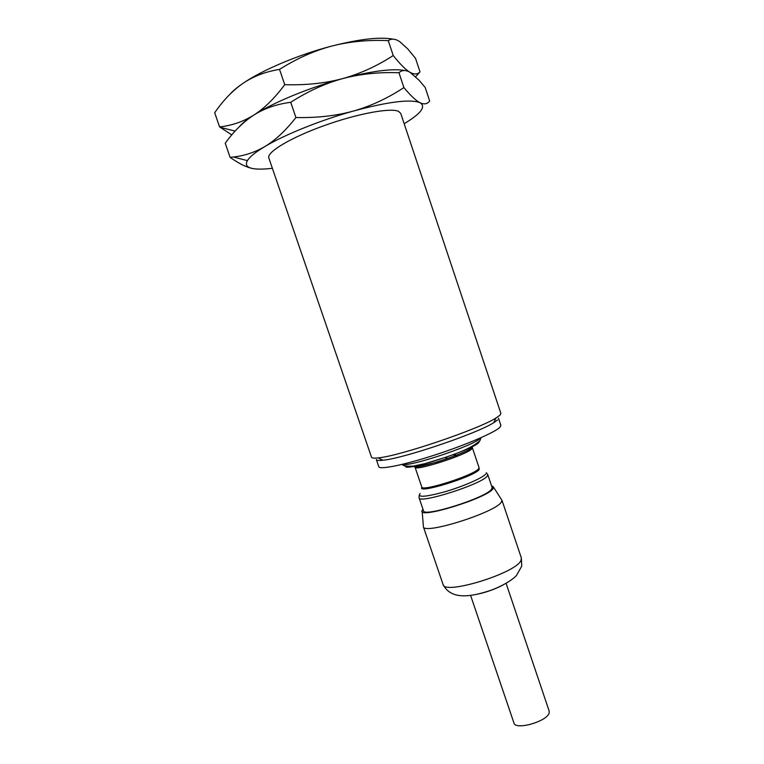 <?xml version="1.0" encoding="UTF-8"?>
<svg xmlns="http://www.w3.org/2000/svg" width="764" height="764" viewBox="0 0 764 764"><rect width="100%" height="100%" fill="white"/><g stroke="black" fill="none" stroke-linecap="round" stroke-linejoin="round"><path stroke-width="1.15" d="M230.384 93.81C233.326 90.563 237.537 87.077 243.009 83.343C262.31 70.021 298.543 54.674 331.681 46.088C359.643 39.012 380.128 36.701 393.116 39.174M231.788 134.903L219.593 126.9L214.694 112.728C223.231 100.304 232.667 90.515 243.009 83.343C253.362 76.305 265.538 71.654 279.528 69.39C296.833 58.484 314.214 50.71 331.681 46.088C349.205 41.581 368.067 39.757 388.265 40.626C391.54 38.372 395.389 38.735 399.82 41.705L407.804 48.953L415.53 58.35L420.019 71.892L415.654 76.725M219.593 126.9C231.941 125.563 243.372 121.61 253.887 115.039C264.334 108.383 274.62 98.26 284.733 84.68L279.528 69.39M239.122 126.939C242.083 123.415 247.011 119.442 253.887 115.039C273.397 102.462 309.659 87.468 342.644 78.616C360.083 73.984 378.858 72.017 398.961 72.723C402.045 69.935 405.722 69.791 409.981 72.293L419.14 80.296L425.195 87.497L429.674 100.991C427.382 104.076 424.192 104.658 420.114 102.758L419.341 102.414L420.114 102.758C426.226 106.721 420.907 113.693 404.166 123.692M284.733 84.68C305.934 85.31 325.235 83.286 342.644 78.616C371.829 70.976 392.61 68.282 404.977 70.536M252.664 168.529C246.476 167.326 238.96 163.601 230.117 157.365L225.237 143.24C233.889 131.227 243.439 121.829 253.887 115.039C264.354 108.392 276.635 104.143 290.731 102.3C307.949 91.269 325.254 83.381 342.644 78.616C360.016 73.822 376.881 66.134 393.231 55.543C400.135 64.195 405.713 69.772 409.981 72.293L410.363 72.504C414.413 74.652 417.631 74.442 420.019 71.892M230.117 157.365L233.412 157.012C244.537 155.76 254.975 152.303 264.726 146.621C275.279 140.337 285.679 130.644 295.916 117.522L290.731 102.3M295.916 117.522C317.022 117.99 336.236 115.822 353.551 111.019C370.846 106.1 387.634 98.279 403.908 87.583L398.961 72.723M403.908 87.583C410.23 95.194 415.387 100.132 419.379 102.376M393.231 55.543L388.265 40.626M272.376 168.3C264.468 169.236 258.213 169.369 253.61 168.691C247.02 167.669 244.948 164.986 247.402 160.621C249.694 156.83 255.472 152.17 264.726 146.621C284.437 134.77 320.737 120.12 353.551 111.019C387.367 101.937 409.294 99.072 419.341 102.414M398.493 111.324L400.718 113.368L500.907 413.448L499.971 415.205L495.931 418.051C478.474 429.301 398.961 456.213 378.266 457.884C374.083 458.352 371.839 458.142 371.524 457.244L268.842 158.005C266.426 152.294 290.186 137.873 323.497 125.859C356.74 113.807 390.442 107.533 398.493 111.324M497.584 419.952L493.745 422.693C477.175 433.494 402.542 458.753 382.821 460.234C378.81 460.673 376.652 460.444 376.337 459.565L378.791 466.708C379.498 469.965 404.318 464.951 435.346 454.838C466.355 444.772 495.282 432.271 500 427.2L500.878 425.386L498.481 418.214M457.798 456.079L454.618 454.169M447.036 456.929L446.014 459.068M419.092 497.841L423.504 510.782C423.275 517.696 486.63 497.622 491.615 489.122L492.131 487.556L487.776 474.587L487.231 476.067C482.074 484.089 418.701 504.278 419.092 497.841L419.13 495.397M491.596 485.98L493.105 486.506L493.038 488.712C487.365 498.176 416.896 519.74 422.091 510.543L422.969 509.216M501.404 501.977L501.919 500.105L521.354 558.006L521.01 560.365C516.579 573.019 443.779 595.452 443.072 584.498L423.342 526.702C423.208 535.249 496.142 512.252 501.404 501.977M470.586 595.376L513.943 722.992C515.347 730.604 547.626 721.34 549.163 712.841L549.173 711.074L506.102 583.352M445.498 459.24L446.739 457.034M453.262 454.685L456.948 456.423M402.609 464.283C408.329 467.472 474.578 445.345 480.059 438.393L480.48 437.925M479.439 441.258L478.77 442.557C472.926 449.862 404.739 471.904 405.464 466.298M413.696 466.327C414.728 470.261 467.578 453.052 472.333 447.207L472.849 445.995M472.372 447.78L471.827 448.86C467.033 454.733 414.48 471.655 415.033 467.186L436.445 462.21C453.157 456.872 464.932 452.173 471.77 448.115L472.372 447.78L479.047 467.625L478.541 468.829C473.957 475.294 421.442 492.073 421.785 487.002L415.033 467.186M415.091 466.737L415.75 465.944M472.056 447.456L470.548 447.198M479.076 467.893L479.162 469.631C473.9 476.841 415.979 494.585 421.929 487.231M485.694 474.062C482.571 477.949 463.299 486.401 445.154 491.71C425.405 497.097 417.058 497.679 420.104 493.439M502.941 585.071C493.831 589.779 484.233 593.026 474.138 594.822M235.14 131.093L220.137 127.302M233.412 157.012L247.402 160.621M493.745 422.693L495.931 418.051M382.821 460.234L378.266 457.884M480.9 437.743L480.203 440.226C475.332 445.527 463.815 451.218 445.641 457.321L424.946 463.624L413.563 466.059C406.782 466.508 402.981 465.954 402.17 464.388M486.257 472.677L487.776 474.587M493.611 487.298L501.365 499.389M423.351 525.794L422.091 510.543M443.072 584.498C451.428 601.077 473.183 596.073 489.571 590.715C498.787 587.669 510.801 581.423 516.369 575.636L521.736 566.134L521.354 558.006"/></g></svg>
